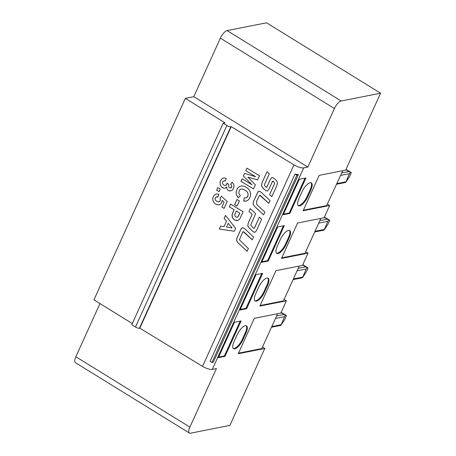 <?xml version="1.0" encoding="UTF-8"?>
<svg xmlns="http://www.w3.org/2000/svg" width="456" height="456" viewBox="0 0 456 456"><rect width="100%" height="100%" fill="white"/><g stroke="black" fill="none" stroke-linecap="round" stroke-linejoin="round"><path stroke-width="0.68" d="M202.532 366.367L293.938 164.867L231.209 126.671L139.804 328.177L202.532 366.367A7.843 2.371 24.4 0 0 212.302 369.4L216.446 368.579L189.89 427.124A7.843 2.907 -58.3 0 0 189.451 433.069A7.843 2.907 -58.3 0 0 190.483 433.2L229.887 425.397L264.782 348.469L238.266 353.719L254.323 318.322L280.839 313.072L286.396 300.817L259.886 306.067L275.943 270.67L302.459 265.415L308.017 253.165L281.5 258.415L297.557 223.018L324.073 217.763L329.631 205.513L303.115 210.763L319.171 175.366L345.688 170.111L380.583 93.189L266.549 22.8L227.145 30.603L341.179 100.993L380.583 93.189M302.009 191.776A9.411 3.488 -58.3 0 1 311.374 182.89A9.411 3.488 -58.3 0 1 310.849 190.027L307.76 196.832A9.411 3.488 -58.3 0 1 298.395 205.719A9.411 3.488 -58.3 0 1 298.919 198.582L302.009 191.776M298.116 205.485A9.411 3.488 121.7 0 0 307.139 196.45L310.228 189.645A9.411 3.488 121.7 0 0 311.032 182.748M299.29 179.305L305.913 177.994L289.856 213.391L283.227 214.702L299.29 179.305M283.484 214.149L289.241 213.009L305.047 178.165M289.241 213.009L289.856 213.391M280.394 239.428A9.411 3.488 -58.3 0 1 289.754 230.548A9.411 3.488 -58.3 0 1 289.229 237.679L286.146 244.484A9.411 3.488 -58.3 0 1 276.781 253.371A9.411 3.488 -58.3 0 1 277.305 246.234L280.394 239.428M276.496 253.137A9.411 3.488 121.7 0 0 285.524 244.102L288.614 237.297A9.411 3.488 121.7 0 0 289.417 230.4M277.67 226.957L284.299 225.646L268.242 261.043L261.613 262.354L277.67 226.957M261.864 261.801L267.621 260.661L283.427 225.817M267.621 260.661L268.242 261.043M258.774 287.08A9.411 3.488 -58.3 0 1 268.139 278.2A9.411 3.488 -58.3 0 1 267.615 285.331L264.526 292.136A9.411 3.488 -58.3 0 1 255.166 301.023A9.411 3.488 -58.3 0 1 255.691 293.886L258.774 287.08M254.881 300.789A9.411 3.488 121.7 0 0 263.91 291.755L266.994 284.949A9.411 3.488 121.7 0 0 267.803 278.052M256.055 274.609L262.685 273.298L246.628 308.695L239.998 310.006L256.055 274.609M240.249 309.453L246.006 308.313L261.812 273.469M246.006 308.313L246.628 308.695M237.16 334.732A9.411 3.488 -58.3 0 1 246.525 325.852A9.411 3.488 -58.3 0 1 246.001 332.983L242.911 339.788A9.411 3.488 -58.3 0 1 233.546 348.675A9.411 3.488 -58.3 0 1 234.07 341.544L237.16 334.732M233.267 348.441A9.411 3.488 121.7 0 0 242.29 339.406L245.379 332.601A9.411 3.488 121.7 0 0 246.189 325.704M234.441 322.261L241.07 320.95L225.007 356.347L218.378 357.664L234.441 322.261M218.635 357.105L224.392 355.965L240.198 321.121M224.392 355.965L225.007 356.347M219.307 229.072L220.664 226.079L224.044 226.626L226.518 221.183L224.181 218.327L225.503 215.409L235.621 228.336L234.298 231.243L219.307 229.072L220.687 226.085M218.874 194.302L217.945 197.055L215.996 197.06L215.129 198.314L215.471 200.127L216.264 200.971L218.447 201.945L219.9 201.176L220.356 200.167L220.105 198.155L221.348 196.211L227.259 201.512L224.124 208.415L221.878 207.047L224.113 202.122L222.169 200.423L221.371 203.319L220.123 204.436L218.413 204.938L216.628 204.619L214.93 203.587L213.773 202.259L212.861 200.235L212.866 197.887L213.83 195.761L214.993 194.507L216.463 193.885L218.874 194.302M236.989 199.494L239.389 200.953L237.063 206.078L234.663 204.619L236.989 199.494M226.233 178.37L225.367 181.072L224.073 180.77L222.836 181.511L222.454 183.141L222.767 184.042L223.4 184.777L225.173 185.518L226.501 184.828L227.037 183.141L228.861 184.617L228.65 186.909L230.4 188.066L231.705 186.789L231.534 185.353L230.656 184.384L232.121 182.206L233.82 184.526L234.013 186.703L233.056 189.36L231.79 190.557L229.026 190.836L227.624 189.981L226.752 188.197L226.706 186.92L225.384 188.054L224.261 188.265L221.741 187.182L220.63 185.672L220.066 183.654L220.225 181.67L221.086 179.772L222.271 178.535L223.799 177.914L226.233 178.37M256.739 204.487L264.862 212.074L263.608 214.844L254.579 206.42L253.097 204.185L253.365 201.797L257.606 192.443L259.025 191.127L261.049 192.158L270.077 200.583L268.818 203.359L259.606 195.174L256.677 201.067L256.739 204.487M274.404 182.514L272.585 181.18L269.006 189.035L267.284 191.11C264.879 190.306 262.941 188.488 261.465 185.66L262.092 182.554L267.056 171.701L269.336 173.839L264.48 184.509L264.828 185.951L266.332 187.325L266.828 187.171L270.305 179.487L272.021 177.43C274.295 178.131 276.114 179.835 277.482 182.542L276.86 185.626L271.804 196.65L269.616 194.592L274.643 183.506L274.432 182.503L272.762 181.038M246.941 168.156L259.458 175.782L257.594 179.898L247.933 177.167L255.366 184.811L253.496 188.932L240.973 181.306L242.13 178.752L251.991 184.754L243.356 176.05L244.558 173.405L255.639 176.711L245.778 170.709L246.941 168.156M240.386 195.55L238.402 197.744L236.453 194.866L236.105 192.837L236.43 190.728L237.542 188.271L239.406 186.561L241.902 185.854L244.627 186.401L247.665 188.254L249.694 190.608L250.629 193.418L250.447 196.251L249.232 198.93L247.631 200.543L245.989 201.13L243.664 200.902L244.296 197.819L245.835 197.955L246.747 197.534L248.047 195.47L248.104 193.937L247.528 192.386L246.126 190.927L243.817 189.525L241.919 188.961L240.489 189.274L239.434 190.175L238.744 192.603L239.024 193.783L240.386 195.55M217.814 187.576L220.219 189.04L219.034 191.645L216.634 190.186L217.814 187.576L216.634 190.186M254.955 232.389L253.034 231.602L249.033 227.863L247.756 225.686L248.286 222.961L252.168 214.405L248.987 211.447L250.258 208.637L255.645 213.665L250.692 225.178L253.542 228.285L254.174 228.462L254.739 227.441L259.407 217.153L261.63 219.222L256.477 230.588L254.887 232.406M230.633 204.106L243.151 211.732L239.748 218.977L238.015 220.402L235.319 220.271L233.991 219.467L232.549 217.711L232.087 214.89L234.105 209.731L229.385 206.859L230.633 204.106M252.345 239.799L244.068 232.081L243.219 231.602L242.666 232.001L239.44 239.873L248.36 248.526L247.106 251.29L238.066 242.86L236.59 240.625L236.852 238.237L241.099 228.883L242.512 227.567L244.536 228.598L253.576 237.029L252.316 239.81L243.116 231.614M329.631 205.513L327.34 204.094M308.017 253.165L305.719 251.746M286.396 300.817L284.105 299.398M264.782 348.469L262.491 347.056M139.804 328.177L139.433 328.252A3.135 0.952 24.4 0 1 135.483 327.009L131.761 324.718L223.166 123.211L225.007 122.846L185.347 98.365L193.817 96.689L307.851 167.073L303.707 167.893L212.302 369.4M132.297 323.543L93.942 299.866L185.347 98.365M135.483 327.009L226.888 125.508L223.166 123.211M189.89 427.124L75.856 356.734A7.843 2.907 121.7 0 0 75.417 362.68L189.451 433.069M75.856 356.734L99.961 303.588M341.179 100.993A7.843 2.907 121.7 0 0 334.408 108.528L220.373 38.144L193.817 96.689M220.373 38.144A7.843 2.907 -58.3 0 1 227.145 30.603M334.408 108.528L307.851 167.073M231.209 126.671L230.839 126.745L139.433 328.252M295.003 174.084L210.085 361.294L211.966 362.452L296.89 175.246L295.003 174.084L298.389 174.654L213.317 362.189L211.966 362.452M293.938 164.867A7.843 2.371 24.4 0 0 303.707 167.893M226.888 125.508A3.135 0.952 24.4 0 0 230.839 126.745M303.365 210.21L326.656 205.593L342.787 170.686M281.751 257.862L305.041 253.245L320.847 218.407M260.137 305.514L283.427 300.903L299.233 266.059M238.516 353.166L261.807 348.555L277.613 313.711M267.324 191.098L267.313 191.104C264.907 190.3 262.969 188.482 261.493 185.649L262.12 182.548L267.085 171.69M266.635 187.399L270.334 179.482L272.004 177.43M271.833 196.644L269.616 194.592L274.672 183.5L274.432 182.503M257.6 179.881L247.933 177.167M253.502 188.915L240.973 181.306M241.002 181.3L242.153 178.763M243.356 176.05L251.991 184.754M243.384 176.044L244.581 173.411M245.778 170.709L255.639 176.711M245.807 170.704L246.958 168.167M263.636 214.839L254.608 206.414L253.126 204.18L253.194 202.247M253.222 202.242L257.822 192.039M257.857 192.027L259.054 191.121M268.846 203.353L260.484 195.584M260.513 195.578L259.635 195.168M238.42 197.727L237.513 196.815M237.542 196.81L236.453 194.866M236.482 194.86L236.105 192.837M236.134 192.831L236.43 190.728M236.459 190.716L237.542 188.271M237.57 188.265L239.406 186.561M239.434 186.555L241.902 185.854M246.006 201.124L244.519 201.124M244.547 201.119L243.664 200.902M243.692 200.896L244.325 197.824M246.747 197.534L245.835 197.955M246.776 197.528L247.454 196.775M247.483 196.77L248.047 195.47M248.075 195.464L248.104 193.937M248.132 193.931L247.528 192.386M247.557 192.381L246.126 190.927M246.154 190.921L243.817 189.525M243.846 189.519L241.919 188.961M241.948 188.949L240.489 189.274M225.372 181.055L224.899 180.861M224.928 180.855L224.073 180.77M225.942 185.313L225.173 185.518M225.971 185.307L226.501 184.828M226.529 184.822L226.786 184.195M226.814 184.19L226.968 183.54M226.997 183.534L227.059 183.158M230.964 187.889L230.4 188.066M230.992 187.883L231.397 187.462M231.426 187.456L231.705 186.789M231.733 186.778L231.751 186.088M231.779 186.076L231.534 185.353M231.562 185.347L231.044 184.686M231.072 184.68L230.656 184.384M230.685 184.378L232.138 182.223M230.308 190.984L229.026 190.836M229.054 190.83L227.624 189.981M227.652 189.975L226.752 188.197M226.78 188.191L226.706 186.92M225.384 188.054L224.261 188.265M224.289 188.26L223.132 188.026M223.161 188.02L221.741 187.182M221.77 187.177L220.63 185.672M220.658 185.666L220.066 183.654M220.094 183.648L220.225 181.67M220.254 181.665L221.086 179.772M221.114 179.767L222.271 178.535M222.3 178.53L223.81 177.914M219.04 191.628L216.663 190.18M237.069 206.061L234.663 204.619M234.692 204.613L237.006 199.506M254.203 228.456L259.435 217.147M254.984 232.383L253.063 231.597L249.061 227.857L247.785 225.68L248.315 222.95L252.196 214.4L248.987 211.447L250.287 208.631M217.951 197.038L217.512 196.861M217.54 196.855L216.72 196.798M219.279 201.734L218.447 201.945M219.307 201.729L219.9 201.176M219.929 201.17L220.356 200.167M220.385 200.155L220.356 198.879M220.385 198.873L220.105 198.155M220.134 198.149L221.359 196.222M224.135 208.398L221.878 207.047M221.907 207.041L224.113 202.122M224.141 202.116L222.169 200.423M218.435 204.926L216.628 204.619M216.657 204.613L214.93 203.587M214.958 203.581L213.773 202.259M213.801 202.253L212.861 200.235M212.889 200.23L212.866 197.887M212.895 197.881L213.83 195.761M213.858 195.755L214.993 194.507M215.021 194.501L216.475 193.885M239.788 213.191L236.236 211.025L234.789 214.491L234.851 215.773L235.541 216.794L236.824 217.295L237.992 216.748L239.816 213.186L236.236 211.025M237.468 217.13L236.824 217.295M237.496 217.124L237.992 216.748M238.026 216.737L238.357 216.224M238.385 216.218L238.847 215.26M238.021 220.402L236.715 220.618M236.744 220.613L235.319 220.271M235.347 220.265L233.991 219.467M234.019 219.461L233.124 218.646M233.153 218.641L232.549 217.711M232.577 217.706L232.189 216.76M232.218 216.754L232.064 215.785M232.093 215.779L232.087 214.89M232.115 214.884L232.178 214.485M232.207 214.48L232.315 213.938M232.343 213.932L232.873 212.456M232.902 212.45L234.105 209.731M234.133 209.726L229.385 206.859M229.414 206.853L230.65 204.123M238.876 215.255L239.816 213.186M226.558 227.025L232.053 227.977L228.239 223.309L226.558 227.025M228.239 223.309L232.053 227.977M226.518 221.183L224.044 226.626M226.546 221.177L224.181 218.327M224.209 218.321L225.52 215.431M234.304 231.232L219.336 229.066M247.135 251.284L238.095 242.854L236.618 240.62L236.881 238.231L241.315 228.479L242.541 227.561M296.89 175.246L298.389 174.654M319.821 220.664L327.243 219.194L324.262 217.352M324.387 217.079L329.734 220.282L327.881 224.369L324.051 230.092L327.87 221.32L318.698 223.138M327.243 219.194L329.734 220.282M328.633 219.997L327.87 221.32M341.738 172.949L348.863 171.541L345.876 169.7M346.001 169.427L351.348 172.63L349.495 176.711L345.671 182.44L349.484 173.668L340.592 175.429M348.863 171.541L351.348 172.63M350.248 172.345L349.484 173.668M298.207 268.316L305.628 266.845L302.647 265.004M302.767 264.731L308.119 267.934L306.267 272.021L302.436 277.744L306.25 268.972L297.084 270.79M305.628 266.845L308.119 267.934M307.013 267.649L306.25 268.972M276.587 315.968L284.014 314.497L281.027 312.656M281.152 312.383L286.499 315.586L284.647 319.673L280.822 325.396L284.635 316.624L275.47 318.442M284.014 314.497L286.499 315.586M285.399 315.301L284.635 316.624M310.228 189.645L310.849 190.027M307.139 196.45L307.76 196.832M288.614 237.297L289.229 237.679M285.524 244.102L286.146 244.484M266.994 284.949L267.615 285.331M263.91 291.755L264.526 292.136M245.379 332.601L246.001 332.983M242.29 339.406L242.911 339.788M314.993 231.306L324.159 229.488M336.802 183.614L345.779 181.836M293.379 278.958L302.545 277.14M271.765 326.61L280.93 324.792M314.703 231.95L323.828 230.143M336.5 184.264L345.443 182.491M293.088 279.602L302.214 277.795M271.468 327.254L280.594 325.447"/></g></svg>
